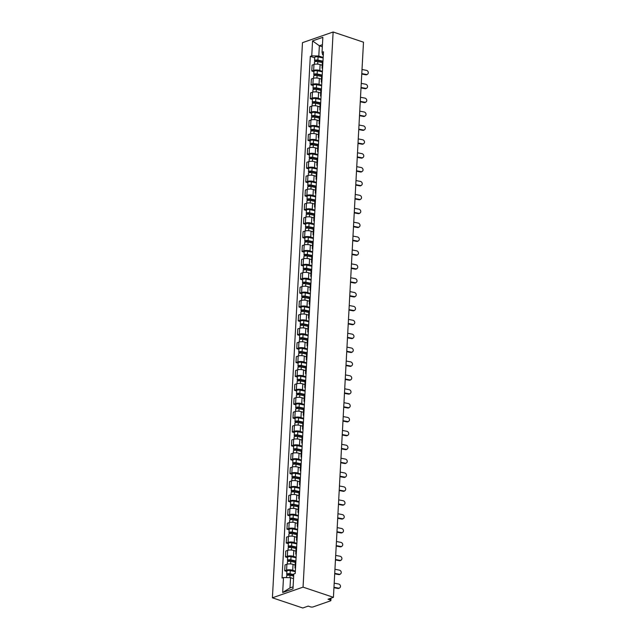 <?xml version="1.0" encoding="UTF-8"?>
<svg xmlns="http://www.w3.org/2000/svg" width="640" height="640" viewBox="0 0 640 640"><rect width="100%" height="100%" fill="white"/><g stroke="black" fill="none" stroke-linecap="round" stroke-linejoin="round"><path stroke-width="0.96" d="M331.016 598.168L330.896 600.496A1.896 0.64 -176.9 0 1 330.44 600.872L313.096 606.912A1.896 0.64 -176.9 0 1 310.432 606.856L308.2 606.112L302.776 608L272.408 597.808L303.056 587.136L333.128 32L363.488 42.192L333.424 597.328L303.056 587.136M333.128 32L302.472 42.672L272.408 597.808M330.896 600.496A1.896 0.64 -176.9 0 0 330.232 599.968L330.312 598.408M333.424 597.328L328 599.216L330.232 599.968M322.2 65.304L320.096 64.6A4.352 1.464 -176.9 0 0 313.968 64.472L312.096 65.12L311.784 70.992L313.648 70.344A4.352 1.464 3.1 0 1 319.784 70.472L322.424 71.36M322.96 61.376A4.352 1.464 -176.9 0 0 322.376 62.056L322.056 67.928A4.352 1.464 3.1 0 1 322.648 67.248M313.944 71.72L311.784 70.992M322.568 68.672A4.352 1.464 3.1 0 1 322.056 67.928M321.448 79.184L319.344 78.48A4.352 1.464 -176.9 0 0 313.216 78.352L311.344 79L311.032 84.872L312.896 84.224A4.352 1.464 3.1 0 1 319.032 84.352L321.672 85.24M322.208 75.256A4.352 1.464 -176.9 0 0 321.624 75.936L321.304 81.816A4.352 1.464 3.1 0 1 321.896 81.128M313.192 85.6L311.032 84.872M321.816 82.56A4.352 1.464 3.1 0 1 321.304 81.816M320.696 93.064L318.592 92.36A4.352 1.464 -176.9 0 0 312.464 92.232L310.592 92.888L310.28 98.76L312.144 98.104A4.352 1.464 3.1 0 1 318.28 98.24L320.92 99.12M321.456 89.136A4.352 1.464 -176.9 0 0 320.872 89.824L320.552 95.696A4.352 1.464 3.1 0 1 321.144 95.008M312.44 99.48L310.28 98.76M321.064 96.44A4.352 1.464 3.1 0 1 320.552 95.696M319.944 106.952L317.84 106.248A4.352 1.464 -176.9 0 0 311.712 106.12L309.848 106.768L309.528 112.64L311.392 111.992A4.352 1.464 3.1 0 1 317.528 112.12L320.168 113.008M320.704 103.024A4.352 1.464 -176.9 0 0 320.12 103.704L319.8 109.576A4.352 1.464 3.1 0 1 320.392 108.896M311.688 113.368L309.528 112.64M320.312 110.32A4.352 1.464 3.1 0 1 319.8 109.576M319.192 120.832L317.088 120.128A4.352 1.464 -176.9 0 0 310.96 120L309.096 120.648L308.776 126.528L310.64 125.872A4.352 1.464 3.1 0 1 316.776 126L319.416 126.888M319.952 116.904A4.352 1.464 -176.9 0 0 319.368 117.592L319.048 123.464A4.352 1.464 3.1 0 1 319.64 122.776M310.936 127.248L308.776 126.528M319.56 124.208A4.352 1.464 3.1 0 1 319.048 123.464M318.44 134.712L316.336 134.008A4.352 1.464 -176.9 0 0 310.208 133.88L308.344 134.536L308.024 140.408L309.888 139.76A4.352 1.464 3.1 0 1 316.024 139.888L318.664 140.768M319.2 130.784A4.352 1.464 -176.9 0 0 318.616 131.472L318.296 137.344A4.352 1.464 3.1 0 1 318.888 136.664M310.184 141.128L308.024 140.408M318.808 138.088A4.352 1.464 3.1 0 1 318.296 137.344M317.688 148.6L315.584 147.896A4.352 1.464 -176.9 0 0 309.456 147.768L307.592 148.416L307.272 154.288L309.144 153.64A4.352 1.464 3.1 0 1 315.272 153.768L317.912 154.656M318.448 144.672A4.352 1.464 -176.9 0 0 317.864 145.352L317.544 151.224A4.352 1.464 3.1 0 1 318.136 150.544M309.432 155.016L307.272 154.288M318.056 151.968A4.352 1.464 3.1 0 1 317.544 151.224M316.936 162.48L314.84 161.776A4.352 1.464 -176.9 0 0 308.704 161.648L306.84 162.296L306.52 168.176L308.392 167.52A4.352 1.464 3.1 0 1 314.52 167.648L317.16 168.536M317.696 158.552A4.352 1.464 -176.9 0 0 317.112 159.24L316.792 165.112A4.352 1.464 3.1 0 1 317.384 164.424M308.68 168.896L306.52 168.176M317.304 165.856A4.352 1.464 3.1 0 1 316.792 165.112M316.184 176.368L314.088 175.664A4.352 1.464 -176.9 0 0 307.952 175.528L306.088 176.184L305.768 182.056L307.64 181.408A4.352 1.464 3.1 0 1 313.768 181.536L316.408 182.424M316.944 172.432A4.352 1.464 -176.9 0 0 316.36 173.12L316.04 178.992A4.352 1.464 3.1 0 1 316.632 178.312M307.928 182.784L305.768 182.056M316.552 179.736A4.352 1.464 3.1 0 1 316.04 178.992M315.432 190.248L313.336 189.544A4.352 1.464 -176.9 0 0 307.2 189.416L305.336 190.064L305.016 195.936L306.888 195.288A4.352 1.464 3.1 0 1 313.016 195.416L315.656 196.304M316.2 186.32A4.352 1.464 -176.9 0 0 315.608 187L315.288 192.88A4.352 1.464 3.1 0 1 315.88 192.192M307.176 196.664L305.016 195.936M315.8 193.616A4.352 1.464 3.1 0 1 315.288 192.88M314.68 204.128L312.584 203.424A4.352 1.464 -176.9 0 0 306.448 203.296L304.584 203.952L304.264 209.824L306.136 209.168A4.352 1.464 3.1 0 1 312.264 209.296L314.904 210.184M315.448 200.2A4.352 1.464 -176.9 0 0 314.856 200.888L314.536 206.76A4.352 1.464 3.1 0 1 315.128 206.072M306.424 210.544L304.264 209.824M315.048 207.504A4.352 1.464 3.1 0 1 314.536 206.76M313.928 218.016L311.832 217.312A4.352 1.464 -176.9 0 0 305.696 217.184L303.832 217.832L303.512 223.704L305.384 223.056A4.352 1.464 3.1 0 1 311.512 223.184L314.152 224.072M314.696 214.088A4.352 1.464 -176.9 0 0 314.104 214.768L313.784 220.64A4.352 1.464 3.1 0 1 314.376 219.96M305.672 224.432L303.512 223.704M314.296 221.384A4.352 1.464 3.1 0 1 313.784 220.64M313.176 231.896L311.08 231.192A4.352 1.464 -176.9 0 0 304.944 231.064L303.08 231.712L302.76 237.584L304.632 236.936A4.352 1.464 3.1 0 1 310.76 237.064L313.4 237.952M313.944 227.968A4.352 1.464 -176.9 0 0 313.352 228.648L313.032 234.528A4.352 1.464 3.1 0 1 313.624 233.84M304.92 238.312L302.76 237.584M313.544 235.272A4.352 1.464 3.1 0 1 313.032 234.528M312.424 245.776L310.328 245.072A4.352 1.464 -176.9 0 0 304.192 244.944L302.328 245.6L302.008 251.472L303.88 250.816A4.352 1.464 3.1 0 1 310.008 250.952L312.648 251.832M313.192 241.848A4.352 1.464 -176.9 0 0 312.6 242.536L312.28 248.408A4.352 1.464 3.1 0 1 312.872 247.72M304.168 252.192L302.008 251.472M312.792 249.152A4.352 1.464 3.1 0 1 312.28 248.408M311.672 259.664L309.576 258.96A4.352 1.464 -176.9 0 0 303.44 258.832L301.576 259.48L301.256 265.352L303.128 264.704A4.352 1.464 3.1 0 1 309.256 264.832L311.896 265.72M312.44 255.736A4.352 1.464 -176.9 0 0 311.848 256.416L311.528 262.288A4.352 1.464 3.1 0 1 312.12 261.608M303.416 266.08L301.256 265.352M312.04 263.032A4.352 1.464 3.1 0 1 311.528 262.288M310.92 273.544L308.824 272.84A4.352 1.464 -176.9 0 0 302.688 272.712L300.824 273.36L300.504 279.24L302.376 278.584A4.352 1.464 3.1 0 1 308.504 278.712L311.144 279.6M311.688 269.616A4.352 1.464 -176.9 0 0 311.096 270.296L310.776 276.176A4.352 1.464 3.1 0 1 311.368 275.488M302.664 279.96L300.504 279.24M311.288 276.92A4.352 1.464 3.1 0 1 310.776 276.176M310.168 287.424L308.072 286.72A4.352 1.464 -176.9 0 0 301.936 286.592L300.072 287.248L299.752 293.12L301.624 292.472A4.352 1.464 3.1 0 1 307.752 292.6L310.392 293.48M310.936 283.496A4.352 1.464 -176.9 0 0 310.344 284.184L310.024 290.056A4.352 1.464 3.1 0 1 310.616 289.376M301.912 293.84L299.752 293.12M310.536 290.8A4.352 1.464 3.1 0 1 310.024 290.056M309.416 301.312L307.32 300.608A4.352 1.464 -176.9 0 0 301.184 300.48L299.32 301.128L299 307L300.872 306.352A4.352 1.464 3.1 0 1 307 306.48L309.64 307.368M310.184 297.384A4.352 1.464 -176.9 0 0 309.592 298.064L309.272 303.936A4.352 1.464 3.1 0 1 309.864 303.256M301.16 307.728L299 307M309.784 304.68A4.352 1.464 3.1 0 1 309.272 303.936M308.664 315.192L306.568 314.488A4.352 1.464 -176.9 0 0 300.432 314.36L298.568 315.008L298.248 320.888L300.12 320.232A4.352 1.464 3.1 0 1 306.248 320.36L308.888 321.248M309.432 311.264A4.352 1.464 -176.9 0 0 308.84 311.952L308.52 317.824A4.352 1.464 3.1 0 1 309.112 317.136M300.408 321.608L298.248 320.888M309.032 318.568A4.352 1.464 3.1 0 1 308.52 317.824M307.912 329.08L305.816 328.376A4.352 1.464 -176.9 0 0 299.68 328.24L297.816 328.896L297.496 334.768L299.368 334.12A4.352 1.464 3.1 0 1 305.496 334.248L308.136 335.136M308.68 325.144A4.352 1.464 -176.9 0 0 308.088 325.832L307.768 331.704A4.352 1.464 3.1 0 1 308.36 331.024M299.656 335.496L297.496 334.768M308.28 332.448A4.352 1.464 3.1 0 1 307.768 331.704M307.16 342.96L305.064 342.256A4.352 1.464 -176.9 0 0 298.928 342.128L297.064 342.776L296.744 348.648L298.616 348A4.352 1.464 3.1 0 1 304.744 348.128L307.384 349.016M307.928 339.032A4.352 1.464 -176.9 0 0 307.336 339.712L307.016 345.584A4.352 1.464 3.1 0 1 307.608 344.904M298.904 349.376L296.744 348.648M307.528 346.328A4.352 1.464 3.1 0 1 307.016 345.584M306.408 356.84L304.312 356.136A4.352 1.464 -176.9 0 0 298.184 356.008L296.312 356.664L295.992 362.536L297.864 361.88A4.352 1.464 3.1 0 1 303.992 362.008L306.632 362.896M307.176 352.912A4.352 1.464 -176.9 0 0 306.584 353.6L306.264 359.472A4.352 1.464 3.1 0 1 306.856 358.784M298.152 363.256L295.992 362.536M306.776 360.216A4.352 1.464 3.1 0 1 306.264 359.472M305.656 370.728L303.56 370.024A4.352 1.464 -176.9 0 0 297.432 369.896L295.56 370.544L295.24 376.416L297.112 375.768A4.352 1.464 3.1 0 1 303.24 375.896L305.88 376.784M306.424 366.8A4.352 1.464 -176.9 0 0 305.832 367.48L305.512 373.352A4.352 1.464 3.1 0 1 306.104 372.672M297.4 377.144L295.24 376.416M306.024 374.096A4.352 1.464 3.1 0 1 305.512 373.352M304.904 384.608L302.808 383.904A4.352 1.464 -176.9 0 0 296.68 383.776L294.808 384.424L294.488 390.296L296.36 389.648A4.352 1.464 3.1 0 1 302.488 389.776L305.128 390.664M305.672 380.68A4.352 1.464 -176.9 0 0 305.08 381.36L304.76 387.24A4.352 1.464 3.1 0 1 305.352 386.552M296.648 391.024L294.488 390.296M305.272 387.984A4.352 1.464 3.1 0 1 304.76 387.24M304.152 398.488L302.056 397.784A4.352 1.464 -176.9 0 0 295.928 397.656L294.056 398.312L293.736 404.184L295.608 403.528A4.352 1.464 3.1 0 1 301.736 403.664L304.376 404.544M304.92 394.56A4.352 1.464 -176.9 0 0 304.328 395.248L304.008 401.12A4.352 1.464 3.1 0 1 304.6 400.432M295.896 404.904L293.736 404.184M304.52 401.864A4.352 1.464 3.1 0 1 304.008 401.12M303.4 412.376L301.304 411.672A4.352 1.464 -176.9 0 0 295.176 411.544L293.304 412.192L292.984 418.064L294.856 417.416A4.352 1.464 3.1 0 1 300.984 417.544L303.624 418.432M304.168 408.448A4.352 1.464 -176.9 0 0 303.576 409.128L303.256 415A4.352 1.464 3.1 0 1 303.848 414.32M295.144 418.792L292.984 418.064M303.768 415.744A4.352 1.464 3.1 0 1 303.256 415M302.648 426.256L300.552 425.552A4.352 1.464 -176.9 0 0 294.424 425.424L292.552 426.072L292.232 431.952L294.104 431.296A4.352 1.464 3.1 0 1 300.232 431.424L302.872 432.312M303.416 422.328A4.352 1.464 -176.9 0 0 302.824 423.008L302.504 428.888A4.352 1.464 3.1 0 1 303.096 428.2M294.392 432.672L292.232 431.952M303.016 429.632A4.352 1.464 3.1 0 1 302.504 428.888M301.896 440.136L299.8 439.432A4.352 1.464 -176.9 0 0 293.672 439.304L291.8 439.96L291.48 445.832L293.352 445.184A4.352 1.464 3.1 0 1 299.48 445.312L302.12 446.192M302.664 436.208A4.352 1.464 -176.9 0 0 302.072 436.896L301.752 442.768A4.352 1.464 3.1 0 1 302.344 442.088M293.64 446.552L291.48 445.832M302.264 443.512A4.352 1.464 3.1 0 1 301.752 442.768M301.144 454.024L299.048 453.32A4.352 1.464 -176.9 0 0 292.92 453.192L291.048 453.84L290.728 459.712L292.6 459.064A4.352 1.464 3.1 0 1 298.728 459.192L301.368 460.08M301.912 450.096A4.352 1.464 -176.9 0 0 301.32 450.776L301 456.648A4.352 1.464 3.1 0 1 301.592 455.968M292.888 460.44L290.728 459.712M301.512 457.392A4.352 1.464 3.1 0 1 301 456.648M300.392 467.904L298.296 467.2A4.352 1.464 -176.9 0 0 292.168 467.072L290.296 467.72L289.976 473.6L291.848 472.944A4.352 1.464 3.1 0 1 297.976 473.072L300.616 473.96M301.16 463.976A4.352 1.464 -176.9 0 0 300.568 464.664L300.248 470.536A4.352 1.464 3.1 0 1 300.84 469.848M292.136 474.32L289.976 473.6M300.76 471.28A4.352 1.464 3.1 0 1 300.248 470.536M299.64 481.784L297.544 481.088A4.352 1.464 -176.9 0 0 291.416 480.952L289.544 481.608L289.224 487.48L291.096 486.832A4.352 1.464 3.1 0 1 297.224 486.96L299.864 487.84M300.408 477.856A4.352 1.464 -176.9 0 0 299.816 478.544L299.496 484.416A4.352 1.464 3.1 0 1 300.088 483.736M291.384 488.208L289.224 487.48M300.008 485.16A4.352 1.464 3.1 0 1 299.496 484.416M298.888 495.672L296.792 494.968A4.352 1.464 -176.9 0 0 290.664 494.84L288.792 495.488L288.472 501.36L290.344 500.712A4.352 1.464 3.1 0 1 296.472 500.84L299.112 501.728M299.656 491.744A4.352 1.464 -176.9 0 0 299.064 492.424L298.744 498.296A4.352 1.464 3.1 0 1 299.336 497.616M290.632 502.088L288.472 501.36M299.256 499.04A4.352 1.464 3.1 0 1 298.744 498.296M298.136 509.552L296.04 508.848A4.352 1.464 -176.9 0 0 289.912 508.72L288.04 509.376L287.72 515.248L289.592 514.592A4.352 1.464 3.1 0 1 295.72 514.72L298.36 515.608M298.904 505.624A4.352 1.464 -176.9 0 0 298.312 506.312L297.992 512.184A4.352 1.464 3.1 0 1 298.584 511.496M289.88 515.968L287.72 515.248M298.504 512.928A4.352 1.464 3.1 0 1 297.992 512.184M297.384 523.44L295.288 522.736A4.352 1.464 -176.9 0 0 289.16 522.6L287.288 523.256L286.968 529.128L288.84 528.48A4.352 1.464 3.1 0 1 294.968 528.608L297.608 529.496M298.152 519.512A4.352 1.464 -176.9 0 0 297.56 520.192L297.24 526.064A4.352 1.464 3.1 0 1 297.832 525.384M289.128 529.856L286.968 529.128M297.752 526.808A4.352 1.464 3.1 0 1 297.24 526.064M296.632 537.32L294.536 536.616A4.352 1.464 -176.9 0 0 288.408 536.488L286.536 537.136L286.216 543.008L288.088 542.36A4.352 1.464 3.1 0 1 294.216 542.488L296.856 543.376M297.4 533.392A4.352 1.464 -176.9 0 0 296.808 534.072L296.488 539.952A4.352 1.464 3.1 0 1 297.08 539.264M288.376 543.736L286.216 543.008M297 540.696A4.352 1.464 3.1 0 1 296.488 539.952M295.88 551.2L293.784 550.496A4.352 1.464 -176.9 0 0 287.656 550.368L285.784 551.024L285.464 556.896L287.336 556.24A4.352 1.464 3.1 0 1 293.464 556.376L296.104 557.256M296.648 547.272A4.352 1.464 -176.9 0 0 296.056 547.96L295.736 553.832A4.352 1.464 3.1 0 1 296.328 553.144M287.624 557.616L285.464 556.896M296.256 554.576A4.352 1.464 3.1 0 1 295.736 553.832M295.128 565.088L293.032 564.384A4.352 1.464 -176.9 0 0 286.904 564.256L285.032 564.904L284.712 570.776L286.584 570.128A4.352 1.464 3.1 0 1 292.712 570.256L295.352 571.144M295.896 561.16A4.352 1.464 -176.9 0 0 295.304 561.84L294.984 567.712A4.352 1.464 3.1 0 1 295.576 567.032M286.872 571.504L284.712 570.776M295.504 568.456A4.352 1.464 3.1 0 1 294.984 567.712M322.344 46.776L319.36 45.776L318.808 56.008L323.176 57.472M323.312 54.92L322.608 54.688L322.04 52.272L322.848 37.32L312.552 40.912L319.36 45.776L322.456 44.696M293.536 578.688L290.552 577.688L290 587.92L282.68 592.488L292.976 588.904L293.792 573.952L295.232 573.448L323.48 51.776L322.04 52.272M282.68 592.488L283.488 577.536L290.552 577.688M318.808 56.008L311.744 55.856L310.304 56.36L282.048 578.04L283.488 577.536M311.744 55.856L312.552 40.912M290 587.92L293.088 586.84M314.696 57.832L310.304 56.36M361.784 73.592L366.184 74.44A2.176 1.896 53.4 0 0 366.408 70.344L362.008 69.496M367.592 74.136L367.112 74.496A2.176 1.896 -126.6 0 1 365.704 74.792L361.76 74.04M322.672 61.56L317.384 60.472L315.368 61.328A2.368 0.8 -176.9 0 1 314.536 60.664L314.712 57.464A2.368 0.8 -176.9 0 1 318.08 56.912L323.144 57.96M322.976 61.168L317.904 60.12A2.368 0.8 -176.9 0 0 314.536 60.664M316.144 61.512L316.2 60.456M322.344 62.568L317.824 61.632A2.368 0.8 -176.9 0 0 314.456 62.176L314.336 64.36M361.04 87.472L365.432 88.32A2.176 1.896 53.4 0 0 365.656 84.224L361.256 83.384M366.84 88.024L366.36 88.376A2.176 1.896 -126.6 0 1 364.952 88.68L361.008 87.92M360.288 101.36L364.68 102.2A2.176 1.896 53.4 0 0 364.904 98.112L360.504 97.264M366.088 101.904L365.608 102.264A2.176 1.896 -126.6 0 1 364.2 102.56L360.264 101.8M321.92 75.448L316.632 74.352L314.616 75.208A2.368 0.8 -176.9 0 1 313.784 74.552L313.96 71.344A2.368 0.8 -176.9 0 1 317.328 70.8L322.392 71.848M322.224 75.048L317.152 74A2.368 0.8 -176.9 0 0 313.784 74.552M315.392 75.392L315.448 74.344M321.592 76.448L317.072 75.512A2.368 0.8 -176.9 0 0 313.704 76.064L313.584 78.24M321.168 89.328L315.88 88.232L313.864 89.096A2.368 0.8 -176.9 0 1 313.032 88.432L313.208 85.224A2.368 0.8 -176.9 0 1 316.576 84.68L321.64 85.728M321.472 88.936L316.4 87.888A2.368 0.8 -176.9 0 0 313.032 88.432M314.64 89.272L314.696 88.224M320.84 90.336L316.32 89.4A2.368 0.8 -176.9 0 0 312.952 89.944L312.832 92.12M359.536 115.24L363.928 116.088A2.176 1.896 53.4 0 0 364.152 111.992L359.752 111.144M365.336 115.784L364.856 116.144A2.176 1.896 -126.6 0 1 363.448 116.44L359.512 115.688M358.784 129.12L363.176 129.968A2.176 1.896 53.4 0 0 363.4 125.872L359 125.032M364.584 129.672L364.104 130.024A2.176 1.896 -126.6 0 1 362.696 130.328L358.76 129.568M358.032 143.008L362.424 143.848A2.176 1.896 53.4 0 0 362.648 139.76L358.248 138.912M363.832 143.552L363.352 143.912A2.176 1.896 -126.6 0 1 361.944 144.208L358.008 143.456M320.416 103.208L315.128 102.12L313.112 102.976A2.368 0.8 -176.9 0 1 312.28 102.312L312.456 99.112A2.368 0.8 -176.9 0 1 315.824 98.568L320.888 99.608M320.72 102.816L315.648 101.768A2.368 0.8 -176.9 0 0 312.28 102.312M313.888 103.16L313.944 102.104M320.088 104.216L315.568 103.28A2.368 0.8 -176.9 0 0 312.2 103.824L312.08 106.008M319.664 117.096L314.376 116L312.36 116.856A2.368 0.8 -176.9 0 1 311.528 116.2L311.704 112.992A2.368 0.8 -176.9 0 1 315.072 112.448L320.144 113.496M319.968 116.696L314.896 115.648A2.368 0.8 -176.9 0 0 311.528 116.2M313.136 117.04L313.192 115.992M319.336 118.096L314.816 117.168A2.368 0.8 -176.9 0 0 311.448 117.712L311.328 119.888M318.912 130.976L313.624 129.888L311.608 130.744A2.368 0.8 -176.9 0 1 310.776 130.08L310.952 126.872A2.368 0.8 -176.9 0 1 314.32 126.328L319.392 127.376M319.216 130.584L314.144 129.536A2.368 0.8 -176.9 0 0 310.776 130.08M312.384 130.92L312.44 129.872M318.584 131.984L314.064 131.048A2.368 0.8 -176.9 0 0 310.696 131.592L310.576 133.768M357.28 156.888L361.672 157.736A2.176 1.896 53.4 0 0 361.896 153.64L357.496 152.792M363.08 157.432L362.6 157.792A2.176 1.896 -126.6 0 1 361.192 158.096L357.256 157.336M318.16 144.856L312.872 143.768L310.856 144.624A2.368 0.8 -176.9 0 1 310.024 143.96L310.2 140.76A2.368 0.8 -176.9 0 1 313.568 140.216L318.64 141.264M318.464 144.464L313.392 143.416A2.368 0.8 -176.9 0 0 310.024 143.96M311.632 144.808L311.688 143.76M317.832 145.864L313.312 144.928A2.368 0.8 -176.9 0 0 309.944 145.472L309.824 147.656M356.528 170.768L360.92 171.616A2.176 1.896 53.4 0 0 361.144 167.52L356.744 166.68M362.328 171.32L361.848 171.68A2.176 1.896 -126.6 0 1 360.44 171.976L356.504 171.216M317.408 158.744L312.12 157.648L310.104 158.504A2.368 0.8 -176.9 0 1 309.272 157.848L309.448 154.64A2.368 0.8 -176.9 0 1 312.816 154.096L317.888 155.144M317.712 158.344L312.64 157.296A2.368 0.8 -176.9 0 0 309.272 157.848M310.88 158.688L310.936 157.64M317.08 159.744L312.56 158.816A2.368 0.8 -176.9 0 0 309.192 159.36L309.072 161.536M355.776 184.656L360.168 185.496A2.176 1.896 53.4 0 0 360.392 181.408L355.992 180.56M361.576 185.2L361.096 185.56A2.176 1.896 -126.6 0 1 359.688 185.856L355.752 185.104M316.656 172.624L311.368 171.536L309.352 172.392A2.368 0.8 -176.9 0 1 308.52 171.728L308.696 168.528A2.368 0.8 -176.9 0 1 312.064 167.976L317.136 169.024M316.96 172.232L311.888 171.184A2.368 0.8 -176.9 0 0 308.52 171.728M310.128 172.576L310.184 171.52M316.328 173.632L311.808 172.696A2.368 0.8 -176.9 0 0 308.44 173.24L308.32 175.416M355.024 198.536L359.416 199.384A2.176 1.896 53.4 0 0 359.64 195.288L355.24 194.44M360.824 199.08L360.344 199.44A2.176 1.896 -126.6 0 1 358.936 199.744L355 198.984M315.904 186.512L310.616 185.416L308.6 186.272A2.368 0.8 -176.9 0 1 307.768 185.608L307.944 182.408A2.368 0.8 -176.9 0 1 311.312 181.864L316.384 182.912M316.208 186.112L311.136 185.064A2.368 0.8 -176.9 0 0 307.768 185.608M309.376 186.456L309.432 185.408M315.576 187.512L311.056 186.576A2.368 0.8 -176.9 0 0 307.688 187.128L307.568 189.304M354.272 212.424L358.664 213.264A2.176 1.896 53.4 0 0 358.888 209.168L354.488 208.328M360.072 212.968L359.592 213.328A2.176 1.896 -126.6 0 1 358.184 213.624L354.248 212.864M315.152 200.392L309.864 199.296L307.848 200.152A2.368 0.8 -176.9 0 1 307.016 199.496L307.192 196.288A2.368 0.8 -176.9 0 1 310.56 195.744L315.632 196.792M315.456 199.992L310.384 198.952A2.368 0.8 -176.9 0 0 307.016 199.496M308.624 200.336L308.68 199.288M314.824 201.392L310.304 200.464A2.368 0.8 -176.9 0 0 306.936 201.008L306.824 203.184M353.52 226.304L357.912 227.152A2.176 1.896 53.4 0 0 358.136 223.056L353.736 222.208M359.32 226.848L358.84 227.208A2.176 1.896 -126.6 0 1 357.432 227.504L353.496 226.752M314.4 214.272L309.112 213.184L307.096 214.04A2.368 0.8 -176.9 0 1 306.272 213.376L306.44 210.176A2.368 0.8 -176.9 0 1 309.808 209.624L314.88 210.672M314.704 213.88L309.64 212.832A2.368 0.8 -176.9 0 0 306.272 213.376M307.872 214.224L307.928 213.168M314.072 215.28L309.552 214.344A2.368 0.8 -176.9 0 0 306.184 214.888L306.072 217.072M352.768 240.184L357.16 241.032A2.176 1.896 53.4 0 0 357.384 236.936L352.984 236.096M358.568 240.736L358.088 241.088A2.176 1.896 -126.6 0 1 356.68 241.392L352.744 240.632M313.648 228.16L308.36 227.064L306.344 227.92A2.368 0.8 -176.9 0 1 305.52 227.264L305.688 224.056A2.368 0.8 -176.9 0 1 309.056 223.512L314.128 224.56M313.952 227.76L308.888 226.712A2.368 0.8 -176.9 0 0 305.52 227.264M307.12 228.104L307.176 227.056M313.32 229.16L308.8 228.224A2.368 0.8 -176.9 0 0 305.432 228.776L305.32 230.952M352.016 254.072L356.408 254.912A2.176 1.896 53.4 0 0 356.632 250.824L352.232 249.976M357.816 254.616L357.336 254.976A2.176 1.896 -126.6 0 1 355.928 255.272L351.992 254.512M312.896 242.04L307.608 240.944L305.592 241.808A2.368 0.8 -176.9 0 1 304.768 241.144L304.936 237.936A2.368 0.8 -176.9 0 1 308.304 237.392L313.376 238.44M313.2 241.648L308.136 240.6A2.368 0.8 -176.9 0 0 304.768 241.144M306.368 241.984L306.424 240.936M312.568 243.048L308.048 242.112A2.368 0.8 -176.9 0 0 304.68 242.656L304.568 244.832M351.264 267.952L355.656 268.8A2.176 1.896 53.4 0 0 355.88 264.704L351.48 263.856M357.064 268.496L356.584 268.856A2.176 1.896 -126.6 0 1 355.176 269.152L351.24 268.4M312.144 255.92L306.856 254.832L304.84 255.688A2.368 0.8 -176.9 0 1 304.016 255.024L304.184 251.824A2.368 0.8 -176.9 0 1 307.552 251.28L312.624 252.32M312.448 255.528L307.384 254.48A2.368 0.8 -176.9 0 0 304.016 255.024M305.616 255.872L305.672 254.816M311.816 256.928L307.296 255.992A2.368 0.8 -176.9 0 0 303.928 256.536L303.816 258.72M350.512 281.832L354.904 282.68A2.176 1.896 53.4 0 0 355.128 278.584L350.728 277.744M356.312 282.384L355.832 282.736A2.176 1.896 -126.6 0 1 354.424 283.04L350.488 282.28M311.392 269.808L306.104 268.712L304.088 269.568A2.368 0.8 -176.9 0 1 303.264 268.912L303.432 265.704A2.368 0.8 -176.9 0 1 306.8 265.16L311.872 266.208M311.696 269.408L306.632 268.36A2.368 0.8 -176.9 0 0 303.264 268.912M304.864 269.752L304.92 268.704M311.064 270.808L306.544 269.872A2.368 0.8 -176.9 0 0 303.176 270.424L303.064 272.6M349.76 295.72L354.152 296.56A2.176 1.896 53.4 0 0 354.376 292.472L349.976 291.624M355.56 296.264L355.08 296.624A2.176 1.896 -126.6 0 1 353.672 296.92L349.736 296.168M310.64 283.688L305.352 282.6L303.336 283.456A2.368 0.8 -176.9 0 1 302.512 282.792L302.68 279.584A2.368 0.8 -176.9 0 1 306.048 279.04L311.12 280.088M310.944 283.296L305.88 282.248A2.368 0.8 -176.9 0 0 302.512 282.792M304.112 283.632L304.168 282.584M310.312 284.696L305.792 283.76A2.368 0.8 -176.9 0 0 302.424 284.304L302.312 286.48M349.008 309.6L353.4 310.448A2.176 1.896 53.4 0 0 353.624 306.352L349.224 305.504M354.808 310.144L354.328 310.504A2.176 1.896 -126.6 0 1 352.92 310.8L348.984 310.048M309.888 297.568L304.6 296.48L302.584 297.336A2.368 0.8 -176.9 0 1 301.76 296.672L301.928 293.472A2.368 0.8 -176.9 0 1 305.296 292.928L310.368 293.976M310.192 297.176L305.128 296.128A2.368 0.8 -176.9 0 0 301.76 296.672M303.36 297.52L303.416 296.472M309.56 298.576L305.04 297.64A2.368 0.8 -176.9 0 0 301.672 298.184L301.56 300.368M348.256 323.48L352.648 324.328A2.176 1.896 53.4 0 0 352.872 320.232L348.472 319.392M354.056 324.032L353.576 324.392A2.176 1.896 -126.6 0 1 352.168 324.688L348.232 323.928M309.136 311.456L303.848 310.36L301.832 311.216A2.368 0.8 -176.9 0 1 301.008 310.56L301.176 307.352A2.368 0.8 -176.9 0 1 304.544 306.808L309.616 307.856M309.44 311.056L304.376 310.008A2.368 0.8 -176.9 0 0 301.008 310.56M302.608 311.4L302.664 310.352M308.808 312.456L304.288 311.528A2.368 0.8 -176.9 0 0 300.92 312.072L300.808 314.248M347.504 337.368L351.896 338.208A2.176 1.896 53.4 0 0 352.12 334.12L347.728 333.272M353.304 337.912L352.824 338.272A2.176 1.896 -126.6 0 1 351.416 338.568L347.48 337.816M308.384 325.336L303.096 324.248L301.08 325.104A2.368 0.8 -176.9 0 1 300.256 324.44L300.424 321.24A2.368 0.8 -176.9 0 1 303.792 320.688L308.864 321.736M308.688 324.944L303.624 323.896A2.368 0.8 -176.9 0 0 300.256 324.44M301.856 325.288L301.912 324.232M308.056 326.344L303.536 325.408A2.368 0.8 -176.9 0 0 300.168 325.952L300.056 328.128M346.752 351.248L351.144 352.096A2.176 1.896 53.4 0 0 351.368 348L346.976 347.152M352.552 351.792L352.072 352.152A2.176 1.896 -126.6 0 1 350.664 352.456L346.728 351.696M307.632 339.224L302.344 338.128L300.328 338.984A2.368 0.8 -176.9 0 1 299.504 338.32L299.672 335.12A2.368 0.8 -176.9 0 1 303.04 334.576L308.112 335.624M307.936 338.824L302.872 337.776A2.368 0.8 -176.9 0 0 299.504 338.32M301.104 339.168L301.16 338.12M307.304 340.224L302.784 339.288A2.368 0.8 -176.9 0 0 299.416 339.84L299.304 342.016M346 365.136L350.392 365.976A2.176 1.896 53.4 0 0 350.616 361.88L346.224 361.04M351.8 365.68L351.32 366.04A2.176 1.896 -126.6 0 1 349.912 366.336L345.976 365.576M306.88 353.104L301.592 352.008L299.576 352.864A2.368 0.8 -176.9 0 1 298.752 352.208L298.92 349A2.368 0.8 -176.9 0 1 302.288 348.456L307.36 349.504M307.184 352.704L302.12 351.664A2.368 0.8 -176.9 0 0 298.752 352.208M300.352 353.048L300.408 352M306.552 354.104L302.032 353.176A2.368 0.8 -176.9 0 0 298.664 353.72L298.552 355.896M345.248 379.016L349.64 379.864A2.176 1.896 53.4 0 0 349.864 375.768L345.472 374.92M351.048 379.56L350.568 379.92A2.176 1.896 -126.6 0 1 349.16 380.216L345.224 379.464M306.128 366.984L300.84 365.896L298.824 366.752A2.368 0.8 -176.9 0 1 298 366.088L298.168 362.888A2.368 0.8 -176.9 0 1 301.536 362.336L306.608 363.384M306.432 366.592L301.368 365.544A2.368 0.8 -176.9 0 0 298 366.088M299.6 366.936L299.656 365.88M305.8 367.992L301.28 367.056A2.368 0.8 -176.9 0 0 297.912 367.6L297.8 369.784M344.496 392.896L348.888 393.744A2.176 1.896 53.4 0 0 349.112 389.648L344.72 388.808M350.296 393.448L349.816 393.8A2.176 1.896 -126.6 0 1 348.408 394.104L344.472 393.344M305.376 380.872L300.088 379.776L298.072 380.632A2.368 0.8 -176.9 0 1 297.248 379.968L297.416 376.768A2.368 0.8 -176.9 0 1 300.784 376.224L305.856 377.272M305.68 380.472L300.616 379.424A2.368 0.8 -176.9 0 0 297.248 379.968M298.848 380.816L298.904 379.768M305.048 381.872L300.528 380.936A2.368 0.8 -176.9 0 0 297.16 381.488L297.048 383.664M343.744 406.784L348.136 407.624A2.176 1.896 53.4 0 0 348.36 403.536L343.968 402.688M349.544 407.328L349.064 407.688A2.176 1.896 -126.6 0 1 347.656 407.984L343.72 407.224M304.624 394.752L299.336 393.656L297.328 394.52A2.368 0.8 -176.9 0 1 296.496 393.856L296.664 390.648A2.368 0.8 -176.9 0 1 300.032 390.104L305.104 391.152M304.928 394.36L299.864 393.312A2.368 0.8 -176.9 0 0 296.496 393.856M298.096 394.696L298.152 393.648M304.296 395.76L299.776 394.824A2.368 0.8 -176.9 0 0 296.408 395.368L296.296 397.544M342.992 420.664L347.384 421.512A2.176 1.896 53.4 0 0 347.608 417.416L343.216 416.568M348.792 421.208L348.312 421.568A2.176 1.896 -126.6 0 1 346.904 421.864L342.968 421.112M303.872 408.632L298.584 407.544L296.576 408.4A2.368 0.8 -176.9 0 1 295.744 407.736L295.912 404.536A2.368 0.8 -176.9 0 1 299.28 403.992L304.352 405.032M304.176 408.24L299.112 407.192A2.368 0.8 -176.9 0 0 295.744 407.736M297.344 408.584L297.4 407.528M303.544 409.64L299.024 408.704A2.368 0.8 -176.9 0 0 295.656 409.248L295.544 411.432M342.24 434.544L346.632 435.392A2.176 1.896 53.4 0 0 346.856 431.296L342.464 430.456M348.04 435.096L347.56 435.448A2.176 1.896 -126.6 0 1 346.152 435.752L342.216 434.992M303.12 422.52L297.832 421.424L295.824 422.28A2.368 0.8 -176.9 0 1 294.992 421.624L295.16 418.416A2.368 0.8 -176.9 0 1 298.528 417.872L303.6 418.92M303.424 422.12L298.36 421.072A2.368 0.8 -176.9 0 0 294.992 421.624M296.592 422.464L296.648 421.416M302.8 423.52L298.28 422.584A2.368 0.8 -176.9 0 0 294.912 423.136L294.792 425.312M341.488 448.432L345.88 449.272A2.176 1.896 53.4 0 0 346.104 445.184L341.712 444.336M347.288 448.976L346.808 449.336A2.176 1.896 -126.6 0 1 345.4 449.632L341.464 448.88M302.368 436.4L297.08 435.312L295.072 436.168A2.368 0.8 -176.9 0 1 294.24 435.504L294.408 432.296A2.368 0.8 -176.9 0 1 297.776 431.752L302.848 432.8M302.672 436.008L297.608 434.96A2.368 0.8 -176.9 0 0 294.24 435.504M295.84 436.344L295.896 435.296M302.048 437.408L297.528 436.472A2.368 0.8 -176.9 0 0 294.16 437.016L294.04 439.192M340.736 462.312L345.128 463.16A2.176 1.896 53.4 0 0 345.352 459.064L340.96 458.216M346.536 462.856L346.056 463.216A2.176 1.896 -126.6 0 1 344.648 463.512L340.712 462.76M301.616 450.28L296.328 449.192L294.32 450.048A2.368 0.8 -176.9 0 1 293.488 449.384L293.656 446.184A2.368 0.8 -176.9 0 1 297.024 445.64L302.096 446.688M301.92 449.888L296.856 448.84A2.368 0.8 -176.9 0 0 293.488 449.384M295.088 450.232L295.144 449.184M301.296 451.288L296.776 450.352A2.368 0.8 -176.9 0 0 293.408 450.896L293.288 453.08M339.984 476.192L344.376 477.04A2.176 1.896 53.4 0 0 344.6 472.944L340.208 472.104M345.784 476.744L345.304 477.104A2.176 1.896 -126.6 0 1 343.896 477.4L339.96 476.64M300.864 464.168L295.576 463.072L293.568 463.928A2.368 0.8 -176.9 0 1 292.736 463.272L292.904 460.064A2.368 0.8 -176.9 0 1 296.272 459.52L301.344 460.568M301.168 463.768L296.104 462.72A2.368 0.8 -176.9 0 0 292.736 463.272M294.336 464.112L294.392 463.064M300.544 465.168L296.024 464.24A2.368 0.8 -176.9 0 0 292.656 464.784L292.536 466.96M339.232 490.08L343.624 490.92A2.176 1.896 53.4 0 0 343.848 486.832L339.456 485.984M345.032 490.624L344.552 490.984A2.176 1.896 -126.6 0 1 343.144 491.28L339.208 490.528M300.112 478.048L294.824 476.96L292.816 477.816A2.368 0.8 -176.9 0 1 291.984 477.152L292.16 473.952A2.368 0.8 -176.9 0 1 295.528 473.4L300.592 474.448M300.416 477.656L295.352 476.608A2.368 0.8 -176.9 0 0 291.984 477.152M293.584 478L293.64 476.944M299.792 479.056L295.272 478.12A2.368 0.8 -176.9 0 0 291.904 478.664L291.784 480.84M338.48 503.96L342.872 504.808A2.176 1.896 53.4 0 0 343.096 500.712L338.704 499.864M344.28 504.504L343.8 504.864A2.176 1.896 -126.6 0 1 342.392 505.168L338.456 504.408M299.36 491.936L294.072 490.84L292.064 491.696A2.368 0.8 -176.9 0 1 291.232 491.032L291.408 487.832A2.368 0.8 -176.9 0 1 294.776 487.288L299.84 488.336M299.664 491.536L294.6 490.488A2.368 0.8 -176.9 0 0 291.232 491.032M292.832 491.88L292.888 490.832M299.04 492.936L294.52 492A2.368 0.8 -176.9 0 0 291.152 492.544L291.032 494.728M337.728 517.848L342.12 518.688A2.176 1.896 53.4 0 0 342.344 514.592L337.952 513.752M343.528 518.392L343.048 518.752A2.176 1.896 -126.6 0 1 341.64 519.048L337.704 518.288M298.608 505.816L293.328 504.72L291.312 505.576A2.368 0.8 -176.9 0 1 290.48 504.92L290.656 501.712A2.368 0.8 -176.9 0 1 294.024 501.168L299.088 502.216M298.912 505.416L293.848 504.376A2.368 0.8 -176.9 0 0 290.48 504.92M292.08 505.76L292.136 504.712M298.288 506.816L293.768 505.888A2.368 0.8 -176.9 0 0 290.4 506.432L290.28 508.608M336.976 531.728L341.368 532.576A2.176 1.896 53.4 0 0 341.592 528.48L337.2 527.632M342.776 532.272L342.296 532.632A2.176 1.896 -126.6 0 1 340.888 532.928L336.952 532.176M297.856 519.696L292.576 518.608L290.56 519.464A2.368 0.8 -176.9 0 1 289.728 518.8L289.904 515.6A2.368 0.8 -176.9 0 1 293.272 515.048L298.336 516.096M298.16 519.304L293.096 518.256A2.368 0.8 -176.9 0 0 289.728 518.8M291.328 519.648L291.384 518.592M297.536 520.704L293.016 519.768A2.368 0.8 -176.9 0 0 289.648 520.312L289.528 522.496M336.224 545.608L340.616 546.456A2.176 1.896 53.4 0 0 340.84 542.36L336.448 541.52M342.032 546.16L341.544 546.512A2.176 1.896 -126.6 0 1 340.136 546.816L336.2 546.056M297.104 533.584L291.824 532.488L289.808 533.344A2.368 0.8 -176.9 0 1 288.976 532.68L289.152 529.48A2.368 0.8 -176.9 0 1 292.52 528.936L297.584 529.984M297.408 533.184L292.344 532.136A2.368 0.8 -176.9 0 0 288.976 532.68M290.576 533.528L290.632 532.48M296.784 534.584L292.264 533.648A2.368 0.8 -176.9 0 0 288.896 534.2L288.776 536.376M335.472 559.496L339.872 560.336A2.176 1.896 53.4 0 0 340.088 556.248L335.696 555.4M341.28 560.04L340.792 560.4A2.176 1.896 -126.6 0 1 339.384 560.696L335.448 559.936M296.352 547.464L291.072 546.368L289.056 547.232A2.368 0.8 -176.9 0 1 288.224 546.568L288.4 543.36A2.368 0.8 -176.9 0 1 291.768 542.816L296.832 543.864M296.656 547.072L291.592 546.024A2.368 0.8 -176.9 0 0 288.224 546.568M289.824 547.408L289.88 546.36M296.032 548.464L291.512 547.536A2.368 0.8 -176.9 0 0 288.144 548.08L288.024 550.256M334.72 573.376L339.12 574.224A2.176 1.896 53.4 0 0 339.336 570.128L334.944 569.28M340.528 573.92L340.04 574.28A2.176 1.896 -126.6 0 1 338.632 574.576L334.696 573.824M295.6 561.344L290.32 560.256L288.304 561.112A2.368 0.8 -176.9 0 1 287.472 560.448L287.648 557.248A2.368 0.8 -176.9 0 1 291.016 556.704L296.08 557.744M295.904 560.952L290.84 559.904A2.368 0.8 -176.9 0 0 287.472 560.448M289.072 561.296L289.128 560.24M295.28 562.352L290.76 561.416A2.368 0.8 -176.9 0 0 287.392 561.96L287.272 564.144M333.968 587.256L338.368 588.104A2.176 1.896 53.4 0 0 338.584 584.008L334.192 583.168M339.776 587.808L339.288 588.16A2.176 1.896 -126.6 0 1 337.88 588.464L333.944 587.704M293.736 575L289.568 574.136L287.552 574.992A2.368 0.8 -176.9 0 1 286.72 574.336L286.896 571.128A2.368 0.8 -176.9 0 1 290.264 570.584L295.328 571.632M293.76 574.544L290.088 573.784A2.368 0.8 -176.9 0 0 286.72 574.336M288.32 575.176L288.376 574.128M293.672 576.056L290.008 575.296A2.368 0.8 -176.9 0 0 286.64 575.848L286.544 577.6M292.712 570.256L293.032 564.384M293.464 556.376L293.784 550.496M294.216 542.488L294.536 536.616M294.968 528.608L295.288 522.736M295.72 514.72L296.04 508.848M296.472 500.84L296.792 494.968M297.224 486.96L297.544 481.088M297.976 473.072L298.296 467.2M298.728 459.192L299.048 453.32M299.48 445.312L299.8 439.432M300.232 431.424L300.552 425.552M300.984 417.544L301.304 411.672M301.736 403.664L302.056 397.784M302.488 389.776L302.808 383.904M303.24 375.896L303.56 370.024M303.992 362.008L304.312 356.136M304.744 348.128L305.064 342.256M305.496 334.248L305.816 328.376M306.248 320.36L306.568 314.488M307 306.48L307.32 300.608M307.752 292.6L308.072 286.72M308.504 278.712L308.824 272.84M309.256 264.832L309.576 258.96M310.008 250.952L310.328 245.072M310.76 237.064L311.08 231.192M311.512 223.184L311.832 217.312M312.264 209.296L312.584 203.424M313.016 195.416L313.336 189.544M313.768 181.536L314.088 175.664M314.52 167.648L314.84 161.776M315.272 153.768L315.584 147.896M316.024 139.888L316.336 134.008M316.776 126L317.088 120.128M317.528 112.12L317.84 106.248M318.28 98.24L318.592 92.36M319.032 84.352L319.344 78.48M319.784 70.472L320.096 64.6M287.336 556.24L287.656 550.368M288.088 542.36L288.408 536.488M288.84 528.48L289.16 522.6M289.592 514.592L289.912 508.72M290.344 500.712L290.664 494.84M291.096 486.832L291.416 480.952M291.848 472.944L292.168 467.072M292.6 459.064L292.92 453.192M293.352 445.184L293.672 439.304M294.104 431.296L294.424 425.424M294.856 417.416L295.176 411.544M295.608 403.528L295.928 397.656M296.36 389.648L296.68 383.776M297.112 375.768L297.432 369.896M297.864 361.88L298.184 356.008M298.616 348L298.928 342.128M299.368 334.12L299.68 328.24M300.12 320.232L300.432 314.36M300.872 306.352L301.184 300.48M301.624 292.472L301.936 286.592M302.376 278.584L302.688 272.712M303.128 264.704L303.44 258.832M303.88 250.816L304.192 244.944M304.632 236.936L304.944 231.064M305.384 223.056L305.696 217.184M306.136 209.168L306.448 203.296M306.888 195.288L307.2 189.416M307.64 181.408L307.952 175.528M308.392 167.52L308.704 161.648M309.144 153.64L309.456 147.768M309.888 139.76L310.208 133.88M310.64 125.872L310.96 120M311.392 111.992L311.712 106.12M312.144 98.104L312.464 92.232M312.896 84.224L313.216 78.352M313.648 70.344L313.968 64.472M286.584 570.128L286.904 564.256M365.704 74.792L366.184 74.44M317.904 60.12L318.08 56.912M317.688 64.136L317.824 61.632M364.952 88.68L365.432 88.32M364.2 102.56L364.68 102.2M317.152 74L317.328 70.8M316.936 78.024L317.072 75.512M316.4 87.888L316.576 84.68M316.184 91.904L316.32 89.4M363.448 116.44L363.928 116.088M362.696 130.328L363.176 129.968M361.944 144.208L362.424 143.848M315.648 101.768L315.824 98.568M315.432 105.784L315.568 103.28M314.896 115.648L315.072 112.448M314.68 119.672L314.816 117.168M314.144 129.536L314.32 126.328M313.928 133.552L314.064 131.048M361.192 158.096L361.672 157.736M313.392 143.416L313.568 140.216M313.176 147.432L313.312 144.928M360.44 171.976L360.92 171.616M312.64 157.296L312.816 154.096M312.424 161.32L312.56 158.816M359.688 185.856L360.168 185.496M311.888 171.184L312.064 167.976M311.672 175.2L311.808 172.696M358.936 199.744L359.416 199.384M311.136 185.064L311.312 181.864M310.92 189.08L311.056 186.576M358.184 213.624L358.664 213.264M310.384 198.952L310.56 195.744M310.168 202.968L310.304 200.464M357.432 227.504L357.912 227.152M309.64 212.832L309.808 209.624M309.416 216.848L309.552 214.344M356.68 241.392L357.16 241.032M308.888 226.712L309.056 223.512M308.664 230.736L308.8 228.224M355.928 255.272L356.408 254.912M308.136 240.6L308.304 237.392M307.912 244.616L308.048 242.112M355.176 269.152L355.656 268.8M307.384 254.48L307.552 251.28M307.16 258.496L307.296 255.992M354.424 283.04L354.904 282.68M306.632 268.36L306.8 265.16M306.408 272.384L306.544 269.872M353.672 296.92L354.152 296.56M305.88 282.248L306.048 279.04M305.656 286.264L305.792 283.76M352.92 310.8L353.4 310.448M305.128 296.128L305.296 292.928M304.904 300.144L305.04 297.64M352.168 324.688L352.648 324.328M304.376 310.008L304.544 306.808M304.152 314.032L304.288 311.528M351.416 338.568L351.896 338.208M303.624 323.896L303.792 320.688M303.4 327.912L303.536 325.408M350.664 352.456L351.144 352.096M302.872 337.776L303.04 334.576M302.648 341.792L302.784 339.288M349.912 366.336L350.392 365.976M302.12 351.664L302.288 348.456M301.896 355.68L302.032 353.176M349.16 380.216L349.64 379.864M301.368 365.544L301.536 362.336M301.144 369.56L301.28 367.056M348.408 394.104L348.888 393.744M300.616 379.424L300.784 376.224M300.392 383.448L300.528 380.936M347.656 407.984L348.136 407.624M299.864 393.312L300.032 390.104M299.648 397.328L299.776 394.824M346.904 421.864L347.384 421.512M299.112 407.192L299.28 403.992M298.896 411.208L299.024 408.704M346.152 435.752L346.632 435.392M298.36 421.072L298.528 417.872M298.144 425.096L298.28 422.584M345.4 449.632L345.88 449.272M297.608 434.96L297.776 431.752M297.392 438.976L297.528 436.472M344.648 463.512L345.128 463.16M296.856 448.84L297.024 445.64M296.64 452.856L296.776 450.352M343.896 477.4L344.376 477.04M296.104 462.72L296.272 459.52M295.888 466.744L296.024 464.24M343.144 491.28L343.624 490.92M295.352 476.608L295.528 473.4M295.136 480.624L295.272 478.12M342.392 505.168L342.872 504.808M294.6 490.488L294.776 487.288M294.384 494.504L294.52 492M341.64 519.048L342.12 518.688M293.848 504.376L294.024 501.168M293.632 508.392L293.768 505.888M340.888 532.928L341.368 532.576M293.096 518.256L293.272 515.048M292.88 522.272L293.016 519.768M340.136 546.816L340.616 546.456M292.344 532.136L292.52 528.936M292.128 536.16L292.264 533.648M339.384 560.696L339.872 560.336M291.592 546.024L291.768 542.816M291.376 550.04L291.512 547.536M338.632 574.576L339.12 574.224M290.84 559.904L291.016 556.704M290.624 563.92L290.76 561.416M337.88 588.464L338.368 588.104M290.088 573.784L290.264 570.584M289.88 577.672L290.008 575.296"/></g></svg>
